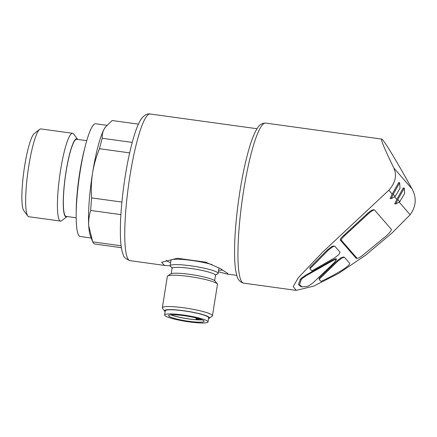 <?xml version="1.0" encoding="UTF-8"?>
<svg xmlns="http://www.w3.org/2000/svg" width="437" height="437" viewBox="0 0 437 437"><rect width="100%" height="100%" fill="white"/><g stroke="black" fill="none" stroke-linecap="round" stroke-linejoin="round"><path stroke-width="0.66" d="M218.424 271.748L227.06 274.032L227.874 273.551L220.357 268.575L205.625 262.156L177.313 258.256L161.597 262.293L164.454 265.401L170.113 265.843M138.431 124.146L112.145 120.525L105.596 126.883A57.1 9.03 -82.2 0 0 105.383 127.162L104.219 128.991A57.1 9.03 -82.2 0 1 105.383 127.162M121.399 247.697L94.561 243.999A62.387 9.865 -82.2 0 1 92.71 241.869L88.722 225.749A57.1 9.03 -82.2 0 1 92.578 172.894A57.1 9.03 -82.2 0 1 104.219 128.991C102.608 131.985 101.958 135.082 102.269 138.283A62.387 9.865 -82.2 0 0 99.499 148.717L129.652 152.874M121.125 245.785L92.71 241.869M120.896 214.616L90.71 210.454A62.387 9.865 -82.2 0 1 91.623 197.895C90.978 189.598 91.295 181.262 92.578 172.894C93.977 164.541 96.282 156.479 99.499 148.717M121.907 202.069L91.623 197.895M132.22 142.413L102.269 138.283M92.103 240.334L90.393 235.849A57.1 9.03 -82.2 0 1 88.722 225.749C88.443 220.477 89.104 215.381 90.71 210.454M319.157 278.161L319.114 279.303L320.966 281.433C328.302 278.118 336.129 273.868 344.454 268.689L348.196 265.723C349.332 264.522 349.829 263.719 349.687 263.32L344.394 257.235L341.81 258.076L340.778 257.934L336.687 261.135L319.157 278.161M341.81 258.076L337.719 261.277L319.114 279.303M309.953 268.771L311.805 270.902L334.715 257.825L338.801 254.613L340.133 252.34L334.84 246.255C334.452 246.053 333.535 246.375 332.093 247.216L331.06 247.074L327.286 250.008L309.92 267.542A76.978 12.17 97.8 0 0 309.953 268.771L328.324 250.15L332.093 247.216M335.578 258.83L332.033 260.321L305.468 275.354L301.273 278.26L300.164 279.658L301.202 279.8L299.498 284.706L302.043 286.852L306.971 286.437L308.768 285.831L312.936 282.892L334.655 262.293L336.61 258.972L335.578 258.824M336.61 258.972L333.065 260.468L306.501 275.496L305.468 275.354M333.808 246.113C333.42 245.911 332.502 246.228 331.06 247.074M356.029 258.174L357.248 258.404L356.029 258.174L340.204 239.984C340.166 239.17 341.324 237.679 343.684 235.505L366.468 214.42C369.833 211.322 372.155 209.776 373.433 209.782M399.205 202.162L410.152 214.742L391.858 233.189L365.436 255.328L338.478 273.491L313.597 286.159L296.204 290.387L293.238 286.568L298.22 277.823L322.446 252.362L388.832 190.237L392.191 194.099L390.132 198.535L391.164 198.682L393.224 194.241L399.68 182.781L400.002 188.221L395.13 196.432L391.164 198.677M394.589 196.852L396.807 199.409L394.748 203.844L395.78 203.986L397.845 199.551L404.301 188.085L404.618 193.531L399.746 201.741L395.785 203.986M343.362 257.093L340.778 257.934M300.164 279.658L298.46 284.558L301.017 286.705L302.043 286.852M399.68 182.775L398.648 182.633L392.191 194.099M404.301 188.085L403.264 187.943L396.807 199.409M388.832 190.237C395.48 182.704 397.129 175.264 393.781 167.928L412.069 188.948C416.8 197.841 416.161 206.439 410.152 214.742M412.069 188.948C395.556 159.183 383.304 139.075 381.692 139.086C380.578 139.403 384.609 149.017 393.781 167.928M91.218 238.012L80.19 236.493A56.886 8.991 -82.2 0 1 79.048 178.908A56.886 8.991 -82.2 0 1 95.725 123.786L106.868 125.321M76.218 210.924A50.545 7.992 -82.2 0 1 84.986 147.324M76.142 217.79L66.096 216.402A38.909 6.151 -82.2 0 1 65.315 177.018A38.909 6.151 -82.2 0 1 76.721 139.31L86.772 140.698M60.546 221.095A44.312 7.008 -82.2 0 0 61.737 220.68L67.063 216.539A39.401 6.227 -82.2 0 1 65.239 177.007A39.401 6.227 -82.2 0 1 77.693 139.441L73.684 134.017A44.312 7.008 -82.2 0 0 72.651 133.296L40.898 128.915A44.312 7.008 -82.2 0 0 39.707 129.33A44.312 7.008 -82.2 0 0 27.902 171.861A44.312 7.008 -82.2 0 0 27.76 215.993A44.312 7.008 -82.2 0 0 28.793 216.714L60.546 221.095A44.312 7.008 -82.2 0 1 59.661 176.237A44.312 7.008 -82.2 0 1 72.651 133.296M27.76 215.993L23.735 210.541A39.401 6.227 -82.2 0 1 23.866 171.304A39.401 6.227 -82.2 0 1 34.359 133.487L39.707 129.33M397.845 199.551L399.746 201.741M393.224 194.241L395.13 196.432M374.465 209.924L391.41 229.403C391.295 230.731 389.553 232.943 386.177 236.029L362.169 255.711C359.591 257.628 357.892 258.496 357.067 258.316L341.237 240.126C341.199 239.318 342.357 237.821 344.717 235.647L367.501 214.562C370.866 211.464 373.187 209.918 374.465 209.924L373.253 209.7M343.165 257L344.394 257.235M333.633 246.036L334.84 246.255M301.202 279.8L302.306 278.402L301.273 278.26M302.306 278.402L306.501 275.496M218.647 270.356A29.607 3.999 -170.9 0 0 222.717 269.902M166.06 260.294A29.607 3.999 -170.9 0 0 170.621 262.659M212.049 264.593A24.319 3.283 -170.9 0 0 186.091 259.769A24.319 3.283 -170.9 0 0 170.982 260.408L170.119 265.789A24.319 3.283 -170.9 0 0 171.927 267.411M215.927 274.458A24.319 3.283 -170.9 0 0 218.145 273.48L219.008 268.105A24.319 3.283 -170.9 0 0 218.981 267.843M218.145 273.48A24.319 3.283 -170.9 0 0 217.921 272.917A24.319 3.283 -170.9 0 0 192.728 266.095A24.319 3.283 -170.9 0 0 170.119 265.789M208.564 318.595A22.784 3.075 -170.9 0 0 209.192 318.311L212.131 316.224A25.379 3.425 -170.9 0 0 212.437 315.804L217.457 284.465A25.379 3.425 -170.9 0 0 217.298 283.968L215.157 281.067A22.784 3.075 -170.9 0 0 215.091 280.986A22.784 3.075 -170.9 0 0 193.028 274.835A22.784 3.075 -170.9 0 0 170.588 273.928L167.65 276.015A25.379 3.425 -170.9 0 0 167.344 276.435L162.324 307.774A25.379 3.425 -170.9 0 0 162.482 308.271L164.623 311.171A22.784 3.075 -170.9 0 0 165.131 311.641M217.298 283.968A25.379 3.425 -170.9 0 0 217.222 283.875A25.379 3.425 -170.9 0 0 192.646 277.02A25.379 3.425 -170.9 0 0 167.65 276.015M212.437 315.804A25.379 3.425 -170.9 0 0 212.207 315.208A25.379 3.425 -170.9 0 0 185.916 308.096A25.379 3.425 -170.9 0 0 162.324 307.774M209.192 318.311A22.784 3.075 -170.9 0 0 209.257 317.399A22.784 3.075 -170.9 0 0 184.13 310.789A22.784 3.075 -170.9 0 0 164.623 311.171M208.028 321.943L208.689 317.803A21.992 2.972 -170.9 0 0 208.487 317.295A21.992 2.972 -170.9 0 0 185.703 311.122A21.992 2.972 -170.9 0 0 165.257 310.849L164.596 314.984A21.992 2.972 -170.9 0 0 185.845 321.397A21.992 2.972 -170.9 0 0 208.028 321.943A21.992 2.972 -170.9 0 0 207.826 321.43A21.992 2.972 -170.9 0 0 185.042 315.263A21.992 2.972 -170.9 0 0 164.596 314.984M168.731 316.038A17.977 2.425 9.1 0 1 168.562 315.623A17.977 2.425 9.1 0 1 186.697 316.066A17.977 2.425 9.1 0 1 204.063 321.31A17.977 2.425 9.1 0 1 187.353 321.08A17.977 2.425 9.1 0 1 168.731 316.038M170.872 314.826A17.977 2.425 -170.9 0 0 189.128 319.01A17.977 2.425 -170.9 0 0 202.113 319.829M200.048 319.065L201.878 319.731A17.551 2.371 -170.9 0 0 201.883 319.731M200.02 319.245A2.54 0.344 -170.9 0 0 197.42 318.802A2.54 0.344 -170.9 0 0 196.005 318.884A2.54 0.344 -170.9 0 0 197 319.327L198.857 319.808A17.551 2.371 -170.9 0 1 171.124 314.804M164.454 265.401L129.975 260.649A74.017 11.701 -82.2 0 1 128.494 185.725A74.017 11.701 -82.2 0 1 150.191 114.002L257.022 128.729M337.719 261.277L336.687 261.135M333.065 260.468L332.033 260.321M296.199 290.397L243.649 283.149A80.785 12.771 -82.2 0 1 242.032 201.381A80.785 12.771 -82.2 0 1 265.718 123.097L381.692 139.086M367.501 214.562L366.468 214.42M344.717 235.647L343.684 235.505M341.237 240.126L340.204 239.984M328.324 250.15L327.286 250.008M216.233 274.212L215.485 275.392A21.992 2.972 -170.9 0 0 215.283 274.878A21.992 2.972 -170.9 0 0 192.498 268.711A21.992 2.972 -170.9 0 0 172.052 268.433L171.708 267.078M236.805 275.376L227.06 274.032M243.649 283.149C240.082 282.176 237.832 279.696 236.903 275.709C235.805 272.082 235.101 267.22 234.784 261.124C234.035 245.272 235.226 225.558 238.356 201.976C241.077 182.174 244.507 164.907 248.653 150.17C251.433 140.315 254.285 133.077 257.196 128.456C259.19 124.845 262.025 123.059 265.718 123.097M129.975 260.649C125.692 258.89 123.458 256.951 123.278 254.82L122.415 252.389C121.382 248.746 120.743 243.972 120.497 238.072C119.957 223.87 121.049 206.537 123.775 186.064C126.217 168.278 129.308 152.742 133.039 139.458C135.47 130.81 138.016 124.299 140.665 119.929C143.494 115.204 147.635 113.303 150.191 114.002M172.052 268.433L171.217 273.638M215.485 275.392L214.649 280.598M196.153 317.967L196.005 318.884"/></g></svg>
